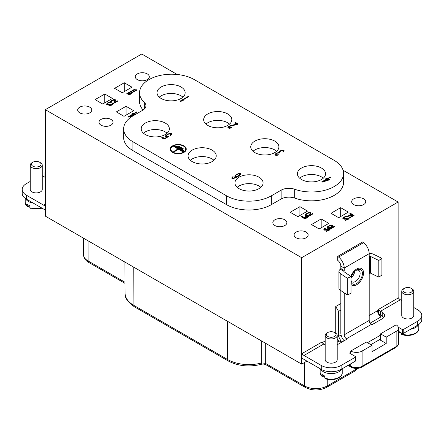<?xml version="1.0" encoding="UTF-8"?>
<svg xmlns="http://www.w3.org/2000/svg" width="444" height="444" viewBox="0 0 444 444"><rect width="100%" height="100%" fill="white"/><g stroke="black" fill="none" stroke-linecap="round" stroke-linejoin="round"><path stroke-width="0.67" d="M45.316 109.685L45.316 216.117L301.692 364.136L301.692 257.703L45.316 109.685L141.741 54.013L177.2 74.487M306.943 361.105L301.692 364.136M319.136 228.965L328.832 223.365L321.179 218.948L311.477 224.547L319.136 228.965M321.179 227.789L321.179 218.948M330.991 213.281L338.65 217.704L348.346 212.104L340.687 207.681L330.991 213.281M340.687 216.522L340.687 207.681M343.09 170.263L398.118 202.031L301.692 257.703M296.165 232.079A7.021 4.051 0 0 0 294.106 234.943A7.021 4.051 0 0 0 298.44 238.689A7.021 4.051 0 0 0 306.088 237.806A7.021 4.051 0 0 0 308.147 234.943A7.021 4.051 0 0 0 303.813 231.202A7.021 4.051 0 0 0 296.165 232.079M274.892 219.797A7.021 4.051 0 0 0 272.838 222.66A7.021 4.051 0 0 0 277.167 226.407A7.021 4.051 0 0 0 284.82 225.53A7.021 4.051 0 0 0 286.874 222.66A7.021 4.051 0 0 0 282.539 218.92A7.021 4.051 0 0 0 274.892 219.797M353.735 198.84A7.021 4.051 0 0 0 351.681 201.704A7.021 4.051 0 0 0 356.01 205.45A7.021 4.051 0 0 0 363.664 204.567A7.021 4.051 0 0 0 365.717 201.704A7.021 4.051 0 0 0 361.383 197.963A7.021 4.051 0 0 0 353.735 198.84M79.77 107.143A7.021 4.051 0 0 0 77.717 110.012A7.021 4.051 0 0 0 82.051 113.753A7.021 4.051 0 0 0 89.699 112.876A7.021 4.051 0 0 0 91.753 110.012A7.021 4.051 0 0 0 87.418 106.266A7.021 4.051 0 0 0 79.77 107.143M101.043 119.425A7.021 4.051 0 0 0 98.984 122.289A7.021 4.051 0 0 0 103.319 126.035A7.021 4.051 0 0 0 110.967 125.158A7.021 4.051 0 0 0 113.026 122.289A7.021 4.051 0 0 0 108.691 118.548A7.021 4.051 0 0 0 101.043 119.425M137.346 73.904A7.021 4.051 0 0 0 135.287 76.773A7.021 4.051 0 0 0 139.621 80.514A7.021 4.051 0 0 0 147.269 79.637A7.021 4.051 0 0 0 149.323 76.773A7.021 4.051 0 0 0 144.994 73.027A7.021 4.051 0 0 0 137.346 73.904M297.863 216.689L307.564 211.089L299.905 206.665L290.209 212.265L297.863 216.689M114.596 88.35L122.255 92.768L131.957 87.168L124.298 82.751L114.596 88.35M104.784 94.011L95.088 99.611L102.742 104.035L112.443 98.435L104.784 94.011L104.784 102.853M124.015 116.317L133.711 110.717L126.057 106.294L116.356 111.894L124.015 116.317M136.463 89.771L127.955 94.683L128.383 94.933L130.075 94.444L131.524 93.606L129.831 94.095L136.891 90.015L136.463 89.771L136.463 90.265M135.048 88.955L126.54 93.867L126.962 94.111L128.655 93.623L130.103 92.79L128.41 93.273L135.47 89.2L135.048 88.955L135.048 89.444M353.652 215.162L345.143 220.074L345.565 220.324L347.258 219.836L348.707 218.997L347.014 219.486L354.073 215.407L353.652 215.162L353.652 215.656M352.175 215.357L353.085 214.835L350.532 213.364L349.628 213.886L351.609 215.029L345.171 216.539L343.362 217.582L342.84 218.537L344.045 219.236L345.698 218.936L346.498 218.559L346.142 218.354L344.883 218.67L343.889 218.098L344.799 217.16L352.175 215.357M117.321 100.827L108.813 105.739L109.241 105.983L110.933 105.494L112.376 104.662L110.684 105.145L117.749 101.071L117.321 100.827L117.321 101.315M113.509 99.667L110.834 101.049L110.423 101.859L107.753 102.825L106.582 104.24L107.72 104.895L110.168 104.218L108.014 104.235L107.709 103.43L109.335 102.486L110.911 102.558L111.638 102.142L111.255 101.299L112.998 100.211L114.785 100.405L114.918 100.899L114.408 101.443L114.763 101.648L115.634 100.899L115.762 99.922L114.086 99.584L113.509 99.667L113.509 100.083M135.653 114.336L134.471 113.653L137.002 112.188L136.58 111.944L134.044 113.409L133.333 112.998L132.251 113.625L132.956 114.03L128.072 116.855L128.494 117.099L133.089 115.817M312.615 213.575L304.107 218.487L304.529 218.731L306.221 218.248L307.67 217.41L305.977 217.899L313.037 213.819L312.615 213.575L312.615 214.069M307.748 215.157L306.454 215.246L305.927 214.735L307.315 213.442L309.651 212.909L310.178 213.425L309.446 214.258L309.873 214.502L310.966 213.459L310.983 212.632L309.124 212.399L305.65 214.158L305.139 214.696L305.128 215.523L306.982 215.762L304.09 217.432L302.031 216.245L301.126 216.766L303.535 218.159L308.241 215.44L307.748 215.157L307.748 215.729M334.476 226.201L325.968 231.113L326.396 231.357L328.088 230.869L329.537 230.036L327.844 230.519L334.904 226.446L334.476 226.201L334.476 226.69M327.339 226.884L326.989 228.149L329.032 228.283L325.641 229.665L324.819 229.404L325.335 228.449L324.986 228.244L323.809 229.659L324.27 230.131L325.702 230.12L330.292 227.961L332.251 226.584L332.95 225.524L331.884 224.914L329.004 225.757L327.339 226.884L326.962 228.094M134.515 114.996L129.942 116.267L133.383 114.28L134.571 114.963M328.166 226.734L330.48 225.563L331.94 225.78L331.424 226.734L329.293 227.805L327.827 227.583L328.166 226.734M398.118 202.031L398.118 298.063L378.549 309.363L378.549 313.686A9.624 5.556 -120 0 0 380.536 315.179L382.24 316.161L382.24 312.232L380.536 311.25L400.388 299.783L401.748 300.571M322.25 342.613L325.175 340.925M335.725 333.2L335.725 306.499L340.831 303.552M378.893 313.997L378.599 314.163M370.324 256.355L370.324 273.054L378.815 277.167L378.815 260.462L370.324 256.355L369.519 256.366A0.599 0.35 -60 0 1 369.192 256.066L369.192 253.657A9.624 5.556 60 0 0 363.569 242.668L362.67 241.963L337.712 256.377L337.712 260.367L338.017 260.606A4.812 2.781 60 0 1 340.831 266.1L340.831 268.509L340.404 269.247L343.811 271.212L344.233 270.474L340.831 268.509M323.815 343.995A4.812 2.781 -120 0 1 321.828 342.113L301.976 353.574L301.976 357.897A9.624 5.556 -120 0 0 303.962 359.385L321.262 369.375L321.262 365.445L303.962 355.455L323.815 343.995L325.175 344.777M351.043 277.916A6.616 3.818 120 0 0 354.789 271.417M363.569 242.668L338.611 257.076L337.712 256.377M338.611 257.076A9.624 5.556 60 0 1 344.233 268.065L344.233 270.474M340.831 290.548L340.831 332.861A8.02 4.629 -120 0 0 344.172 340.759M344.233 292.89L344.233 334.826A3.208 1.854 -120 0 0 346.503 338.755L346.503 339.41A0.805 0.461 0 0 0 346.736 339.083A0.805 0.461 0 0 0 346.503 338.755L371.462 324.348A0.805 0.461 0 0 0 372.594 324.348L382.24 318.781A8.02 4.629 0 0 0 384.587 315.506A8.02 4.629 0 0 0 382.24 312.232M344.233 334.826L369.192 320.418L369.192 273.748L369.519 273.071L369.619 256.31L369.192 256.066M343.906 271.639L343.906 271.151L343.878 271.623L343.906 271.151L340.271 269.336A5.417 3.125 180 0 1 340.509 269.186M343.878 271.623L351.004 276.523L351.004 293.223L347.313 295.01L340.193 290.11A5.417 3.125 180 0 1 338.927 288.101L338.927 271.395A5.417 3.125 180 0 1 340.271 269.336M340.193 290.11L340.193 273.404L347.313 278.305L351.004 276.523M347.313 278.305L347.313 295.01M340.193 273.404A5.417 3.125 180 0 1 338.927 271.395M369.192 320.418A3.208 1.854 -120 0 0 371.462 324.348M378.815 277.167L381.907 275.036L381.907 258.336L373.421 254.223A5.417 3.125 0 0 0 369.192 253.524M370.324 273.054L369.519 273.071M381.907 258.336L378.815 260.462M341.114 369.375L341.114 365.445L355.577 357.093A0.599 0.35 0 0 0 355.755 356.848L355.755 360.778A0.599 0.35 180 0 1 355.577 361.022L341.114 369.375A14.036 8.103 180 0 1 321.262 369.375M380.536 339.083L370.895 344.649M413.78 307.514L417.687 309.773A14.036 8.103 180 0 1 421.8 315.506L421.8 319.436A14.036 8.103 180 0 1 417.687 325.163L403.224 333.516A0.599 0.35 180 0 1 402.375 333.516L398.484 331.268M383.827 317.471A8.02 4.629 0 0 0 382.24 316.161M421.8 315.506A14.036 8.103 180 0 1 417.687 321.234L403.224 329.587L403.224 333.516M398.346 327.261L402.375 329.587A0.599 0.35 0 0 0 403.224 329.587M380.536 335.153L367.488 342.685M350.76 352.347L349.905 352.836A0.599 0.35 180 0 0 349.905 353.33L355.577 356.604A0.599 0.35 0 0 1 355.755 356.848M341.114 365.445A14.036 8.103 180 0 1 321.262 365.445M337.207 344.777L346.503 339.41M401.748 291.27L401.748 315.506A6.016 3.474 0 0 0 405.461 318.714A6.016 3.474 0 0 0 412.015 317.959A6.016 3.474 0 0 0 413.78 315.506L413.78 291.27A6.016 3.474 180 0 1 412.015 293.728A6.016 3.474 180 0 1 405.461 294.477A6.016 3.474 180 0 1 401.748 291.27A6.016 3.474 180 0 1 403.507 288.816A6.016 3.474 180 0 1 403.524 288.805M325.175 335.481L325.175 359.712A6.016 3.474 0 0 0 328.887 362.92A6.016 3.474 0 0 0 335.442 362.171A6.016 3.474 0 0 0 337.207 359.712L337.207 335.481A6.016 3.474 180 0 1 335.442 337.934A6.016 3.474 180 0 1 328.887 338.689A6.016 3.474 180 0 1 325.175 335.481A6.016 3.474 180 0 1 326.934 333.022A6.016 3.474 180 0 1 326.945 333.017M378.549 309.363A4.812 2.781 -120 0 0 380.536 311.25L380.536 315.179M398.118 297.474A4.812 2.781 -120 0 0 400.388 299.783M301.976 353.574A4.812 2.781 -120 0 0 303.962 355.455M45.316 209.807A9.624 5.556 60 0 1 43.612 209.074L26.313 199.084A14.036 8.103 180 0 1 22.2 193.356L22.2 189.427A14.036 8.103 180 0 1 26.313 183.694L30.22 181.435M45.316 205.6A4.812 2.781 60 0 1 43.612 205.145L26.313 195.155A14.036 8.103 180 0 1 22.2 189.427M42.252 175.707L45.316 177.472M30.22 165.19L30.22 189.427A6.016 3.474 0 0 0 33.938 192.635A6.016 3.474 0 0 0 40.493 191.88A6.016 3.474 0 0 0 42.252 189.427L42.252 165.19A6.016 3.474 180 0 1 40.493 167.649A6.016 3.474 180 0 1 33.938 168.398A6.016 3.474 180 0 1 30.22 165.19A6.016 3.474 180 0 1 31.985 162.737A6.016 3.474 180 0 1 31.996 162.726L32.834 162.243A4.812 2.781 180 0 1 39.644 162.243A4.812 2.781 180 0 1 39.644 166.173A4.812 2.781 180 0 1 32.834 166.173A4.812 2.781 180 0 1 32.834 162.243L31.985 162.737M39.644 162.243L40.493 162.737A6.016 3.474 180 0 1 42.252 165.19M33.239 203.086A11.028 6.366 180 0 1 25.602 198.646M41.797 208.025A11.028 6.366 180 0 1 29.82 207.703L29.82 205.739L28.133 206.715L27.267 206.232L27.267 204.262A11.028 6.366 0 0 0 29.82 205.739M29.82 207.703L30.12 208.275M27.461 206.738L27.267 206.232A11.028 6.366 180 0 1 25.208 202.525L25.208 198.368M357.137 368.448A16.056 9.269 180 0 1 355.305 369.719L327.228 385.925A16.056 9.269 180 0 1 304.523 385.925L265.329 363.297L265.312 343.129M386.208 343.506L380.536 340.226L380.536 333.844L396.137 324.836A8.02 4.629 180 0 1 398.484 328.11A8.02 4.629 180 0 1 396.137 331.385L386.208 337.118L386.208 343.506L372.028 351.692L372.028 345.304L362.104 351.038A8.02 4.629 0 0 1 350.76 351.038L366.356 342.03L372.028 345.304M341.53 342.28L339.272 340.975L337.207 339.016M350.76 353.818L350.76 351.038M380.536 333.844L386.208 337.118M335.725 306.499L338.561 311.411L338.556 336.469L341.097 334.998M341.569 342.257L338.556 336.469M338.561 311.411L340.831 310.101M369.192 315.512L377.561 310.678A5.012 2.897 -120 0 0 381.113 316.816L370.168 323.138M45.316 173.943A8.02 4.629 180 0 1 44.949 172.561A8.02 4.629 180 0 1 45.316 171.179M411.166 288.323A4.812 2.781 180 0 1 411.166 292.252A4.812 2.781 180 0 1 404.356 292.252A4.812 2.781 180 0 1 404.356 288.323A4.812 2.781 180 0 1 411.166 288.323L412.015 288.816A6.016 3.474 180 0 1 413.78 291.27M403.507 288.816L404.356 288.323L403.507 288.816M418.398 324.725A11.028 6.366 0 0 1 415.562 327.539A11.028 6.366 180 0 1 410.761 329.165M418.792 324.447L418.792 328.604A11.028 6.366 180 0 1 415.562 333.105A11.028 6.366 180 0 1 401.343 333.783L401.343 332.922M400.388 332.367L399.656 332.795L398.79 332.306L398.79 331.446M401.343 333.783L401.648 334.354M398.984 332.817L398.79 332.306A11.028 6.366 180 0 1 398.484 332.045M334.593 332.534A4.812 2.781 180 0 1 334.593 336.463A4.812 2.781 180 0 1 327.783 336.463A4.812 2.781 180 0 1 327.783 332.534A4.812 2.781 180 0 1 334.593 332.534L335.442 333.022A6.016 3.474 180 0 1 337.207 335.481M326.934 333.022L327.783 332.534L326.934 333.022M341.802 368.975A11.028 6.366 0 0 1 338.988 371.75A11.028 6.366 180 0 1 320.574 368.975M342.219 368.736L342.219 372.81A11.028 6.366 180 0 1 338.988 377.317A11.028 6.366 180 0 1 324.769 377.994L324.769 376.029L323.082 377L322.216 376.518L322.216 374.553A11.028 6.366 0 0 0 324.769 376.029M324.769 377.994L325.075 378.566M322.411 377.028L322.216 376.518A11.028 6.366 180 0 1 320.157 372.81L320.157 368.736M351.004 281.94A8.242 4.762 120 0 0 357.431 282.961A8.242 4.762 120 0 0 362.415 273.421A8.242 4.762 120 0 0 356.588 270.057A8.242 4.762 120 0 0 351.004 278.083M355.977 270.446A6.616 3.818 120 0 1 358.746 270.39A6.616 3.818 120 0 1 360.117 273.421A6.616 3.818 -60 0 1 357.226 280.081A6.616 3.818 -60 0 1 352.125 281.857A6.616 3.818 -60 0 1 351.004 280.408M299.905 215.507L299.905 206.665M124.298 91.592L124.298 82.751M126.057 115.135L126.057 106.294M129.831 94.256L128.943 94.766M129.831 94.095L129.831 94.517M128.41 93.44L127.528 93.95M347.014 219.647L346.131 220.157M344.328 219.214L343.889 218.098M344.039 217.765L342.979 218.737M352.514 215.162L350.532 214.019L350.194 214.213M110.684 105.311L109.801 105.822M115.767 100.599L114.452 100.211M111.189 102.398L111.111 101.626M108.014 104.235L108.014 104.873L107.731 104.723L107.559 103.757M107.653 103.557L106.732 104.429M111.183 101.46L110.428 102.386L110.423 101.859M129.942 116.428L129.043 116.95M134.471 113.814L132.817 113.953M135.087 114.663L134.471 114.308L134.471 113.653M305.977 218.06L305.095 218.57M307.542 215.851L306.982 215.951M303.874 217.965L302.031 216.9L301.692 217.094M306.027 214.513L305.095 215.473M311.011 213.342L309.762 212.976M310.178 213.425L310.062 214.341M306.343 215.84L305.927 214.735M327.844 230.686L326.962 231.196M327.922 227.078L327.339 227.539M332.806 225.924L331.629 225.596M324.875 228.976L323.954 229.914M325.064 230.197L324.786 229.176M328.133 228.416L327.794 227.356M329.542 228.394L329.032 228.499M331.973 226.007L331.873 226.884M128.41 93.273L128.41 93.695M347.014 219.486L347.014 219.908M344.061 218.409L344.061 219.064M344.344 218.57L344.344 219.214M344.883 218.67L344.883 219.142M345.454 218.587L345.454 218.997M346.142 218.354L346.142 218.726M342.918 218.165L342.918 218.653M343.362 217.582L343.362 218.237M344.011 217.127L344.011 217.782M344.378 216.916L344.378 217.432M345.171 216.539L345.171 217.016M345.854 216.306L345.854 216.783M351.609 215.029L351.609 215.484M350.532 213.364L350.532 214.019M110.684 105.145L110.684 105.567M112.826 99.9L112.826 100.277M114.086 99.584L114.086 100.111M114.73 99.539L114.73 100.194M115.196 99.595L115.196 100.25M115.762 99.922L115.762 100.577M114.696 101.193L114.696 101.609M111.355 101.976L111.355 102.303M107.731 104.068L107.731 104.723M108.552 104.334L108.552 104.801M109.124 104.246L109.124 104.656M109.812 104.013L109.812 104.384M106.66 103.868L106.66 104.34M107.104 103.285L107.104 103.94M107.753 102.825L107.753 103.38M108.12 102.62L108.12 103.03M108.913 102.242L108.913 102.653M109.596 102.009L109.596 102.42M110.434 101.448L110.434 102.103M110.834 101.049L110.834 101.704M111.488 100.594L111.488 101.099M112.21 100.172L112.21 100.583M132.956 114.03L132.956 114.524M133.333 112.998L133.333 113.653M134.044 113.409L134.044 114.064M136.58 111.944L136.58 112.432M129.942 116.267L129.942 116.694M305.977 217.899L305.977 218.315M306.921 215.307L306.921 215.767M302.031 216.245L302.031 216.9M304.09 217.432L304.09 217.843M306.982 215.762L306.982 216.173M305.139 214.696L305.139 215.351M305.65 214.158L305.65 214.813M306.416 213.553L306.416 214.069M307.137 213.131L307.137 213.542M308.186 212.693L308.186 213.081M309.124 212.399L309.124 212.859M310.023 212.288L310.023 212.942M310.556 212.387L310.556 213.042M310.983 212.632L310.983 213.287M310.029 213.758L310.029 214.369M306.033 215.001L306.033 215.656M306.454 215.246L306.454 215.823M327.844 230.519L327.844 230.941M327.006 227.322L327.006 227.977M328.099 226.279L328.099 226.817M329.004 225.757L329.004 226.168M330.053 225.319L330.053 225.707M330.991 225.019L330.991 225.485M331.884 224.914L331.884 225.569M332.423 225.014L332.423 225.669M332.778 225.219L332.778 225.874M323.998 229.137L323.998 229.792M324.514 228.599L324.514 229.254M324.986 228.244L324.986 228.799M324.819 229.404L324.819 230.059M325.247 229.648L325.247 230.175M325.641 229.665L325.641 230.131M326.212 229.581L326.212 229.959M326.901 229.348L326.901 229.715M327.511 229.076L327.511 229.459M328.671 228.488L328.671 228.876M329.032 228.283L329.032 228.688M327.827 227.583L327.827 228.238M328.321 227.872L328.321 228.388M328.715 227.889L328.715 228.327M329.293 227.805L329.293 228.46M329.792 227.678L329.792 228.249M330.408 227.406L330.408 227.889M330.952 227.089L330.952 227.533M331.424 226.734L331.424 227.228M331.823 226.34L331.823 226.923M171.506 133.644L169.647 133.411L166.938 134.565L165.473 136.225L166.073 136.78L167.505 136.774L164.607 138.445L162.554 137.257L161.649 137.779L164.058 139.172L168.764 136.452L166.556 136.014L167 135.02L168.448 134.182L170.174 133.922L170.701 134.438L169.969 135.27L170.396 135.514L171.678 133.955L171.506 133.644L171.506 134.299L170.285 133.988M294.683 189.249A32.096 18.531 0 0 0 327.145 189.632A32.096 18.531 0 0 0 343.573 173.46A32.096 18.531 0 0 0 334.171 160.356L194.355 79.631A32.096 18.531 0 0 0 159.379 75.619A32.096 18.531 0 0 0 139.566 92.735A32.096 18.531 0 0 0 144.311 102.431A11.022 6.366 180 0 1 145.943 105.761A11.022 6.366 180 0 1 142.713 110.262L132.945 115.901A31.691 18.298 0 0 0 123.66 128.838A31.691 18.298 0 0 0 132.945 141.78L226.534 195.815A31.691 18.298 0 0 0 271.351 195.815L281.124 190.171A11.022 6.366 180 0 1 294.683 189.249L294.683 198.091A32.096 18.531 0 0 0 327.145 198.474A32.096 18.531 0 0 0 343.573 182.301L343.573 173.46M181.047 98.485A14.075 8.125 180 0 1 165.706 100.244A14.075 8.125 180 0 1 157.015 92.735A14.075 8.125 180 0 1 161.139 86.991A14.075 8.125 180 0 1 176.479 85.226A14.075 8.125 180 0 1 185.17 92.735A14.075 8.125 180 0 1 181.047 98.485M165.235 134.549A14.075 8.125 180 0 1 149.894 136.308A14.075 8.125 180 0 1 141.203 128.799A14.075 8.125 180 0 1 145.327 123.055A14.075 8.125 180 0 1 160.667 121.29A14.075 8.125 180 0 1 169.358 128.799A14.075 8.125 180 0 1 165.235 134.549M212.104 161.605A14.075 8.125 180 0 1 196.759 163.364A14.075 8.125 180 0 1 188.073 155.855A14.075 8.125 180 0 1 192.191 150.111A14.075 8.125 180 0 1 207.537 148.346A14.075 8.125 180 0 1 216.222 155.855A14.075 8.125 180 0 1 212.104 161.605M274.781 152.597A14.075 8.125 180 0 1 259.435 154.362A14.075 8.125 180 0 1 250.749 146.853A14.075 8.125 180 0 1 254.873 141.103A14.075 8.125 180 0 1 270.213 139.344A14.075 8.125 180 0 1 278.904 146.853A14.075 8.125 180 0 1 274.781 152.597M321.434 179.531A14.075 8.125 180 0 1 306.088 181.296A14.075 8.125 180 0 1 297.402 173.787A14.075 8.125 180 0 1 301.526 168.037A14.075 8.125 180 0 1 316.866 166.278A14.075 8.125 180 0 1 325.557 173.787A14.075 8.125 180 0 1 321.434 179.531M258.969 188.661A14.075 8.125 180 0 1 243.628 190.426A14.075 8.125 180 0 1 234.937 182.917A14.075 8.125 180 0 1 239.061 177.167A14.075 8.125 180 0 1 254.401 175.408A14.075 8.125 180 0 1 263.092 182.917A14.075 8.125 180 0 1 258.969 188.661M227.7 125.419A14.075 8.125 180 0 1 212.36 127.178A14.075 8.125 180 0 1 203.668 119.669A14.075 8.125 180 0 1 207.792 113.925A14.075 8.125 180 0 1 223.132 112.16A14.075 8.125 180 0 1 231.824 119.669A14.075 8.125 180 0 1 227.7 125.419M172.566 145.854A8.02 4.629 0 0 0 170.219 149.129A8.02 4.629 0 0 0 175.169 153.408A8.02 4.629 0 0 0 183.91 152.403A8.02 4.629 0 0 0 186.264 149.129A8.02 4.629 0 0 0 181.307 144.849A8.02 4.629 0 0 0 172.566 145.854M188.478 96.287L179.97 101.199L180.397 101.448L182.09 100.96L183.538 100.128L181.846 100.61L188.905 96.537L188.478 96.287L188.478 96.781M237.201 124.481L238.106 123.959L235.559 122.489L234.654 123.01L236.635 124.154L230.197 125.663L228.388 126.707L227.866 127.661L229.071 128.36L230.725 128.061L231.524 127.683L231.169 127.478L229.909 127.794L228.915 127.223L229.826 126.285L237.201 124.481M281.801 150.233L279.776 151.154L278.715 152.42L276.046 153.391L274.875 154.801L276.007 155.456L278.46 154.784L276.307 154.795L276.002 153.99L277.628 153.047L279.204 153.125L279.931 152.703L279.548 151.859L281.291 150.771L283.078 150.966L283.211 151.465L282.7 152.003L283.056 152.209L283.927 151.459L284.055 150.488L282.373 150.144L281.801 150.233L281.801 150.644M322 182.218L329.676 179.753L327.972 178.771L330.508 177.306L330.081 177.062L327.55 178.527L326.84 178.116L325.752 178.743L326.462 179.154L321.573 181.973L322 182.218M235.259 175.275L234.909 176.546L236.957 176.679L233.55 178.066L232.728 177.805L233.25 176.845L232.895 176.64L231.718 178.061L232.179 178.532L233.616 178.527L238.217 176.357L240.187 174.975L240.887 173.915L239.821 173.299L236.93 174.148L235.259 175.275L234.882 176.49M183.489 152.159A7.42 4.285 0 0 0 185.659 149.129A7.42 4.285 0 0 0 181.08 145.171A7.42 4.285 0 0 0 172.994 146.098A7.42 4.285 0 0 0 170.818 149.129A7.42 4.285 0 0 0 175.402 153.086A7.42 4.285 0 0 0 183.489 152.159M178.521 149.289L177.955 148.962L173.704 151.421L174.27 151.748L178.521 149.289L182.778 151.748L183.344 151.421L174.27 146.181L173.704 146.509L177.955 148.962L177.955 149.617M175.685 146.342L183.061 150.599L183.627 150.272L176.257 146.015L175.685 146.342M178.804 146.181L178.238 146.509L182.778 149.129L183.344 148.801L178.804 146.181L178.804 146.836M328.094 180.092L323.448 181.385L326.889 179.398L328.094 180.092L328.094 180.519M236.086 175.125L238.406 173.948L239.877 174.17L239.355 175.13L237.218 176.201L235.747 175.979L236.086 175.125M159.279 97.158A14.075 8.125 180 0 1 161.139 95.832A14.075 8.125 180 0 1 182.906 97.158M139.566 92.735L139.566 101.576A32.096 18.531 0 0 0 143.096 110.029M123.66 128.838L123.66 137.684A31.691 18.298 0 0 0 132.945 150.621L226.534 204.656A31.691 18.298 0 0 0 271.351 204.656L281.124 199.012A11.022 6.366 180 0 1 294.683 198.091M143.468 133.222A14.075 8.125 180 0 1 145.327 131.896A14.075 8.125 180 0 1 167.094 133.222M190.337 160.278A14.075 8.125 180 0 1 192.191 158.952A14.075 8.125 180 0 1 213.958 160.278M253.013 151.271A14.075 8.125 180 0 1 254.873 149.944A14.075 8.125 180 0 1 276.634 151.271M299.667 178.205A14.075 8.125 180 0 1 301.526 176.884A14.075 8.125 180 0 1 323.288 178.205M237.201 187.335A14.075 8.125 180 0 1 239.061 186.008A14.075 8.125 180 0 1 260.828 187.335M205.933 124.092A14.075 8.125 180 0 1 207.792 122.766A14.075 8.125 180 0 1 229.559 124.092M171.711 147.092A8.02 4.629 0 0 0 170.241 149.456M186.241 149.456A8.02 4.629 0 0 0 184.765 147.092M185.659 149.129L185.659 149.783A7.42 4.285 180 0 1 184.765 151.82M171.711 151.82A7.42 4.285 180 0 1 170.818 149.783L170.818 149.129M181.846 100.777L180.958 101.288M229.354 128.338L228.915 127.223M229.065 126.89L228.005 127.866M237.54 124.287L235.559 123.143L235.22 123.338M284.055 150.488L284.055 151.143L282.739 150.777M279.481 152.964L279.398 152.192M276.29 155.439L275.852 154.323M275.94 154.118L275.025 154.989M279.476 152.02L278.715 152.947L278.715 152.42M323.448 181.546L322.549 182.068M327.972 178.932L326.318 179.071M329.109 180.081L327.972 179.426L327.972 178.771M168.065 136.863L167.505 136.963M164.397 138.978L162.554 137.912L162.215 138.106M166.55 135.525L165.618 136.486M170.701 134.438L170.585 135.353M166.866 136.852L166.45 135.747M235.842 175.469L235.259 175.929M240.742 174.314L239.56 173.987M232.789 177.378L231.862 178.316M232.978 178.599L232.7 177.578M236.058 176.812L235.714 175.752M237.473 176.79L236.957 176.895M239.91 174.398L239.81 175.275M174.27 146.181L174.27 146.836M176.257 146.015L176.257 146.67M181.846 100.61L181.846 101.032M229.087 127.533L229.087 128.188M229.37 127.694L229.37 128.338M229.909 127.794L229.909 128.266M230.48 127.711L230.48 128.122M231.169 127.478L231.169 127.85M227.944 127.289L227.944 127.778M228.388 126.707L228.388 127.361M229.037 126.251L229.037 126.906M229.404 126.041L229.404 126.557M230.197 125.663L230.197 126.14M230.88 125.43L230.88 125.907M236.635 124.154L236.635 124.609M235.559 122.489L235.559 123.143M281.119 150.461L281.119 150.838M282.373 150.144L282.373 150.671M283.022 150.1L283.022 150.755M283.488 150.161L283.488 150.816M282.989 151.754L282.989 152.175M279.648 152.542L279.648 152.869M276.024 154.629L276.024 155.283M276.307 154.795L276.307 155.439M276.845 154.895L276.845 155.367M277.417 154.806L277.417 155.222M278.105 154.579L278.105 154.95M274.953 154.429L274.953 154.901M275.397 153.846L275.397 154.501M276.046 153.391L276.046 153.946M276.407 153.18L276.407 153.591M277.206 152.803L277.206 153.213M277.889 152.57L277.889 152.986M278.721 152.009L278.721 152.664M279.126 151.615L279.126 152.27M279.776 151.154L279.776 151.665M280.503 150.738L280.503 151.143M326.462 179.154L326.462 179.642M326.84 178.116L326.84 178.771M327.55 178.527L327.55 179.182M330.081 177.062L330.081 177.55M323.448 181.385L323.448 181.812M168.27 136.169L168.27 136.741M167.444 136.319L167.444 136.78M162.554 137.257L162.554 137.912M164.607 138.445L164.607 138.855M167.505 136.774L167.505 137.185M165.662 135.709L165.662 136.364M166.173 135.17L166.173 135.825M166.938 134.565L166.938 135.081M167.66 134.144L167.66 134.554M168.709 133.705L168.709 134.094M169.647 133.411L169.647 133.872M170.54 133.3L170.54 133.955M171.079 133.4L171.079 134.055M166.977 136.258L166.977 136.835M166.556 136.014L166.556 136.669M170.552 134.771L170.552 135.381M234.926 175.713L234.926 176.368M236.025 174.67L236.025 175.208M236.93 174.148L236.93 174.559M237.978 173.704L237.978 174.092M238.922 173.41L238.922 173.876M239.821 173.299L239.821 173.954M240.359 173.399L240.359 174.054M240.715 173.604L240.715 174.259M231.907 177.539L231.907 178.194M232.423 176.995L232.423 177.65M232.895 176.64L232.895 177.195M232.728 177.805L232.728 178.46M233.156 178.05L233.156 178.582M233.55 178.066L233.55 178.532M234.127 177.983L234.127 178.36M234.815 177.75L234.815 178.116M235.431 177.478L235.431 177.861M236.591 176.89L236.591 177.278M236.957 176.679L236.957 177.089M235.747 175.979L235.747 176.634M236.247 176.268L236.247 176.784M236.641 176.285L236.641 176.723M237.218 176.201L237.218 176.856M237.723 176.074L237.723 176.645M238.339 175.796L238.339 176.285M238.883 175.485L238.883 175.929M239.355 175.13L239.355 175.624M239.76 174.731L239.76 175.313M369.192 253.657L344.233 268.065L340.831 266.1M350.799 276.384A9.624 5.556 -60 0 1 358.458 268.259A9.624 5.556 -60 0 1 363.519 272.932A9.624 5.556 -60 0 1 358.641 283.283A9.624 5.556 -60 0 1 351.004 284.432M369.197 256.149L369.519 256.366M417.687 325.163L417.687 321.234M402.375 329.587L402.375 333.516M349.905 353.33L349.905 352.836M355.577 357.093L355.577 361.022M45.316 204.162L43.612 205.145M26.313 199.084L26.313 195.155M88.067 240.798L88.128 260.994L125.025 282.295M83.428 254.462A16.056 9.269 0 0 0 88.128 260.994A3.208 1.854 -60 0 0 88.794 262.454C85.509 260.656 83.722 257.992 83.428 254.462L83.355 238.078M358.042 368.359L354.639 371.178A3.208 1.854 -120 0 0 355.305 369.719L355.305 368.415M354.639 371.178L326.562 387.384A3.208 1.854 -120 0 0 327.228 385.925L327.245 379.248M326.562 387.384C319.436 390.842 312.31 390.842 305.183 387.384A3.208 1.854 -60 0 1 304.523 385.925L304.451 362.543M305.183 387.384L265.995 364.757A3.208 1.854 -60 0 1 265.329 363.297L261.694 362.937A30.092 17.372 180 0 1 227.567 359.507A3.208 1.854 -60 0 0 228.233 360.966L134.554 306.882A3.208 1.854 -60 0 1 133.888 305.422L227.567 359.507L227.45 321.273M261.172 364.346A3.208 1.121 -105.2 0 0 261.694 362.937L261.677 341.031M134.554 306.882C127.761 302.242 124.603 297.674 125.075 293.179A30.092 17.372 0 0 0 133.888 305.422L133.772 267.188M337.207 342.169L339.272 340.975M398.484 328.11L398.484 343.34C398.734 344.622 397.813 346.02 395.721 347.53L361.688 367.182C358.18 368.886 354.678 368.886 351.171 367.182A2.004 1.16 -60 0 1 350.76 366.261L348.629 365.035M361.688 367.182A2.004 1.16 -120 0 0 362.104 366.261A8.02 4.629 180 0 1 350.76 366.261L350.76 363.808M396.137 331.385L396.137 346.614L362.104 366.261L362.104 351.038M395.721 347.53A2.004 1.16 -120 0 0 396.137 346.614A8.02 4.629 180 0 0 398.484 343.34M281.124 199.012L281.124 190.171M271.351 204.656L271.351 195.815M226.534 204.656L226.534 195.815M132.945 150.621L132.945 141.78M144.311 109.091L144.311 102.431M42.28 208.303L30.159 208.292M27.434 206.715L25.208 202.525M265.995 364.757C264.208 364.008 262.598 363.875 261.166 364.346C249.09 367.255 238.112 366.128 228.233 360.966M125.03 283.377L88.794 262.454M125.075 293.179L124.942 262.088M351.171 367.182L348.041 365.373M44.949 172.561L44.949 177.261M418.792 328.604C419.225 333.966 408.541 337.39 401.681 334.371M398.956 332.795L398.484 332.373M342.219 372.81C342.651 378.171 331.968 381.596 325.108 378.577M322.383 377L320.157 372.81"/></g></svg>
